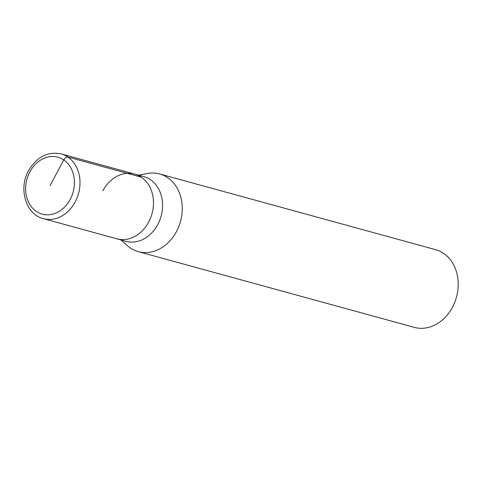 <?xml version="1.0" encoding="UTF-8"?>
<svg xmlns="http://www.w3.org/2000/svg" width="482" height="482" viewBox="0 0 482 482"><rect width="100%" height="100%" fill="white"/><g stroke="black" fill="none" stroke-linecap="round" stroke-linejoin="round"><path stroke-width="0.72" d="M102.865 190.794A33.565 27.227 105.3 0 1 134.647 174.068L143.738 176.563A33.565 27.227 -74.7 0 1 157.759 224.576A33.565 27.227 -74.7 0 1 125.977 241.301L116.885 238.813A33.565 27.227 -74.7 0 0 148.667 222.082A33.565 27.227 -74.7 0 0 134.647 174.068A33.565 27.227 105.3 0 1 148.667 222.082A33.565 27.227 105.3 0 1 116.885 238.813L43.416 218.653C26.064 214.719 18.093 188.908 28.589 170.622C36.909 156.801 47.772 151.234 61.178 153.915A33.565 27.227 105.3 0 1 75.198 201.928A33.565 27.227 105.3 0 1 43.416 218.653M138.677 175.171L147.179 173.532A40.283 32.668 105.3 0 1 159.644 173.966A40.283 32.668 105.3 0 1 176.472 231.583A40.283 32.668 105.3 0 1 138.334 251.658A40.283 32.668 105.3 0 1 127.393 245.663L120.916 239.916M138.334 251.658L414.297 327.362A40.283 32.668 -74.7 0 0 452.435 307.287A40.283 32.668 -74.7 0 0 435.614 249.67L159.644 173.966M50.026 185.66L63.763 159.928A4.031 2.271 -55.7 0 1 67.908 157.042L141.383 177.195M29.872 171.893A29.541 23.955 105.3 0 1 63.763 159.928A29.541 23.955 105.3 0 1 70.173 199.428A29.541 23.955 105.3 0 1 36.283 211.393A29.541 23.955 105.3 0 1 29.872 171.893M134.647 174.068L61.178 153.915"/></g></svg>
